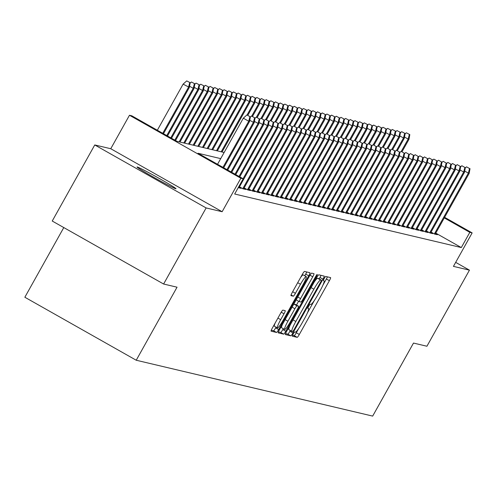 <?xml version="1.0" encoding="UTF-8"?>
<svg xmlns="http://www.w3.org/2000/svg" width="497" height="497" viewBox="0 0 497 497"><rect width="100%" height="100%" fill="white"/><g stroke="black" fill="none" stroke-linecap="round" stroke-linejoin="round"><path stroke-width="0.75" d="M293.168 334.027A2.398 0.317 119.5 0 0 292.311 336.189A2.398 0.317 119.5 0 0 292.323 336.196L297.194 337.345A3.423 0.454 119.5 0 0 299.324 334.469L329.374 280.693A3.423 0.454 119.5 0 0 330.604 277.606L325.715 276.45A2.398 0.317 119.5 0 0 324.224 278.463A2.398 0.317 119.5 0 0 323.367 280.625A2.398 0.317 119.5 0 0 323.373 280.631L324.007 280.78A10.959 1.448 119.5 0 1 324.056 280.799A10.959 1.448 119.5 0 1 320.13 290.683L317.626 295.168A10.959 1.448 119.5 0 1 310.818 304.381L310.184 304.232A2.398 0.317 119.5 0 0 308.699 306.245A2.398 0.317 119.5 0 0 307.836 308.407A2.398 0.317 119.5 0 0 307.848 308.413L308.482 308.562A10.959 1.448 119.5 0 1 308.531 308.581A10.959 1.448 119.5 0 1 304.605 318.465L302.101 322.951A10.959 1.448 119.5 0 1 295.293 332.158L294.659 332.008A2.398 0.317 119.5 0 0 293.168 334.027M175.783 188.773A22.328 0.851 29.2 0 0 176.013 188.773A22.328 0.851 29.2 0 0 158.226 177.864A22.328 0.851 29.2 0 0 137.253 166.986A22.328 0.851 29.2 0 0 137.029 166.986A22.328 0.851 29.2 0 0 154.815 177.895A22.328 0.851 29.2 0 0 175.783 188.773M282.892 310.122A3.423 0.454 119.5 0 0 280.762 313.004L272.331 328.088A3.423 0.454 119.5 0 0 271.107 331.176L276.531 332.462A3.423 0.454 119.5 0 0 278.662 329.586L308.712 275.816A3.423 0.454 119.5 0 0 309.942 272.723A3.423 0.454 119.5 0 0 309.923 272.716L304.512 271.437A3.423 0.454 119.5 0 0 302.381 274.319L292.199 292.54A3.423 0.454 119.5 0 0 290.975 295.628A3.423 0.454 119.5 0 0 290.987 295.634L293.305 296.181A3.423 0.454 119.5 0 0 295.435 293.305L300.486 284.265A9.163 1.211 119.5 0 1 306.22 276.587A9.163 1.211 119.5 0 1 302.934 284.849L283.153 320.248A9.163 1.211 119.5 0 1 277.419 327.933A9.163 1.211 119.5 0 1 280.699 319.664L283.998 313.769A3.423 0.454 119.5 0 0 285.222 310.675A3.423 0.454 119.5 0 0 285.21 310.668L282.892 310.122M163.612 284.023L52.235 221.035L94.759 144.95L206.131 207.939L163.612 284.023L177.044 287.198L136.228 360.238L372.669 416.101L413.492 343.067L426.923 346.241L469.448 270.157L453.438 266.373L472.15 232.894L469.814 232.347L461.309 247.562L234.677 194.01L243.182 178.796L240.846 178.243L129.469 115.254L131.811 115.807L176.963 141.341L224.141 152.492M206.131 207.939L222.14 211.722L240.846 178.243M286.595 331.456A3.423 0.454 119.5 0 0 285.371 334.549A3.423 0.454 119.5 0 0 285.384 334.556L290.801 335.835A3.423 0.454 119.5 0 0 292.926 332.953L322.975 279.184A3.423 0.454 119.5 0 0 324.206 276.096L318.776 274.81A3.423 0.454 119.5 0 0 316.645 277.686L286.595 331.456M278.419 331.915L280.656 332.443L283.669 334.146L278.252 332.872A3.423 0.454 119.5 0 1 278.239 332.86L278.252 332.872M309.985 275.201L312.75 276.767A3.423 0.454 119.5 0 0 313.974 273.679A3.423 0.454 119.5 0 0 313.961 273.673L311.644 273.126A3.423 0.454 119.5 0 0 309.513 276.003L279.463 329.772A3.423 0.454 119.5 0 0 278.239 332.86M312.75 276.767L300.561 298.573A3.423 0.454 119.5 0 0 299.337 301.66A3.423 0.454 119.5 0 0 299.349 301.667L300.89 302.033A3.423 0.454 119.5 0 0 303.015 299.157L315.707 276.45A2.398 0.317 119.5 0 1 317.204 274.437A2.398 0.317 119.5 0 1 316.347 276.605L285.794 331.269A3.423 0.454 119.5 0 1 283.669 334.146M469.448 270.157L455.681 262.373M431.073 232.074L434.577 234.062L437.385 234.721L435.484 233.646M426.401 230.975L429.905 232.956L432.713 233.621L430.812 232.546M421.729 229.869L425.233 231.85L428.035 232.515L426.14 231.44M417.058 228.763L420.561 230.745L423.363 231.409L421.468 230.335M412.386 227.663L415.89 229.645L418.691 230.304L416.797 229.235M407.708 226.557L411.218 228.539L414.02 229.204L412.119 228.129M403.036 225.452L406.54 227.433L409.348 228.098L407.447 227.023M398.364 224.346L401.868 226.334L404.676 226.992L402.775 225.918M393.692 223.246L397.196 225.228L399.998 225.887L398.103 224.818M389.021 222.14L392.524 224.122L395.326 224.787L393.431 223.712M384.349 221.035L387.853 223.016L390.654 223.681L388.76 222.606M379.671 219.935L383.181 221.917L385.983 222.575L384.082 221.507M374.999 218.829L378.503 220.811L381.311 221.476L379.41 220.401M370.327 217.723L373.831 219.705L376.639 220.37L374.738 219.295M365.655 216.617L369.159 218.599L371.961 219.264L370.066 218.189M360.984 215.518L364.487 217.5L367.289 218.158L365.394 217.09M356.312 214.412L359.816 216.394L362.617 217.059L360.723 215.984M351.634 213.306L355.144 215.288L357.946 215.953L356.051 214.878M346.962 212.2L350.472 214.188L353.274 214.847L351.373 213.772M342.29 211.101L345.794 213.083L348.602 213.747L346.701 212.673M337.618 209.995L341.122 211.977L343.93 212.641L342.029 211.567M332.947 208.889L336.45 210.871L339.252 211.536L337.357 210.461M328.275 207.789L331.779 209.771L334.58 210.43L332.686 209.361M323.603 206.684L327.107 208.665L329.909 209.33L328.014 208.255M318.925 205.578L322.435 207.56L325.237 208.224L323.336 207.15M314.253 204.472L317.757 206.46L320.565 207.119L318.664 206.044M309.581 203.372L313.085 205.354L315.893 206.013L313.992 204.944M304.909 202.267L308.413 204.248L311.215 204.913L309.32 203.838M300.238 201.161L303.742 203.143L306.543 203.807L304.649 202.733M295.566 200.061L299.07 202.043L301.872 202.701L299.977 201.633M290.888 198.955L294.398 200.937L297.2 201.602L295.299 200.527M286.216 197.849L289.72 199.831L292.528 200.496L290.627 199.421M281.544 196.744L285.048 198.725L287.856 199.39L285.955 198.315M276.872 195.644L280.376 197.626L283.178 198.284L281.283 197.216M272.201 194.538L275.705 196.52L278.506 197.185L276.612 196.11M267.529 193.432L271.033 195.414L273.835 196.079L271.94 195.004M262.851 192.327L266.361 194.315L269.163 194.973L267.268 193.898M258.179 191.227L261.689 193.209L264.491 193.867L262.59 192.799M253.507 190.121L257.011 192.103L259.819 192.768L257.918 191.693M248.835 189.015L252.339 190.997L255.147 191.662L253.246 190.587M244.164 187.916L247.668 189.897L250.469 190.556L248.575 189.487M239.492 186.81L242.996 188.792L245.798 189.456L243.903 188.382M238.243 187.642L241.126 188.351L239.231 187.276M461.309 247.562L435.782 233.124M63.79 227.564L24.85 297.243L136.228 360.238M222.14 211.722L110.763 148.727L94.759 144.95M110.763 148.727L129.469 115.254M220.711 158.618L198.03 153.262L243.182 178.796M469.814 232.347L444.281 217.903M444.61 217.319L472.15 232.894M322.932 285.135L326.367 278.991A3.423 0.454 119.5 0 0 327.411 276.848M292.553 335.258L294.187 335.643A3.423 0.454 119.5 0 0 296.311 332.766L298.772 328.374M307.407 312.917L314.297 300.592M319.167 278.916L319.969 277.481A3.423 0.454 119.5 0 0 321.012 275.338M285.551 333.599L287.788 334.133A3.423 0.454 119.5 0 0 289.919 331.25L290.354 330.474M292.634 331.53A2.398 0.317 119.5 0 0 294.118 329.517L320.497 282.321A2.398 0.317 119.5 0 0 321.36 280.159A2.398 0.317 119.5 0 0 321.348 280.153L320.683 279.991A10.959 1.448 119.5 0 0 313.874 289.204L295.839 321.466A10.959 1.448 119.5 0 0 291.913 331.356A10.959 1.448 119.5 0 0 291.969 331.375L292.634 331.53M318.36 278.463A2.398 0.317 119.5 0 0 318.347 278.45A2.398 0.317 119.5 0 0 318.335 278.45L321.348 280.153M314.191 282.079A10.959 1.448 119.5 0 1 317.67 278.289L318.335 278.45M290.031 325.318A10.959 1.448 119.5 0 0 288.906 329.654A10.959 1.448 119.5 0 0 288.956 329.673L291.869 331.319M296.305 299.648A3.423 0.454 119.5 0 0 296.324 299.958A3.423 0.454 119.5 0 0 296.342 299.964L299.318 301.654M298.61 301.25L296.485 305.046M283.271 328.697L282.787 329.567L285.794 331.269M287.918 321.205A9.163 1.211 119.5 0 0 284.632 329.468A9.163 1.211 119.5 0 0 290.366 321.783L297.336 309.308A3.423 0.454 119.5 0 0 298.567 306.22A3.423 0.454 119.5 0 0 298.548 306.214L297.013 305.854A3.423 0.454 119.5 0 0 294.883 308.73L287.918 321.205L285.135 319.627M282.395 324.529A9.163 1.211 119.5 0 0 281.625 327.765L284.632 329.468M295.572 304.531A3.423 0.454 119.5 0 0 295.553 304.518A3.423 0.454 119.5 0 0 295.541 304.512L298.548 306.214M293.659 304.381A3.423 0.454 119.5 0 1 294 304.152L295.541 304.512M280.656 332.443A3.423 0.454 119.5 0 0 282.787 329.567M275.176 322.994A9.163 1.211 119.5 0 0 274.406 326.225L277.419 327.933M306.22 276.587L303.207 274.884A9.163 1.211 119.5 0 0 300.517 277.661M304.779 275.767L305.705 274.114A3.423 0.454 119.5 0 0 306.748 271.971M271.287 330.232L273.524 330.76A3.423 0.454 119.5 0 0 275.649 327.883L276.052 327.163M409.814 134.6L406.335 132.786L409.814 134.6L408.994 139.284L408.149 139.085L401.259 151.411M409.342 134.494L408.149 139.085L404.521 137.029M408.994 139.284L402.03 151.74M405.061 133.929L406.335 132.786M469.547 168.539L466.54 166.837L469.547 168.539L468.354 173.136L469.193 173.335L435.179 234.199M464.726 171.08L468.354 173.136L434.372 233.944M466.54 166.837L465.267 167.98M469.193 173.335L470.013 168.651M405.142 133.5L401.663 131.686L405.142 133.5L404.322 138.178L403.477 137.98L396.587 150.311M404.67 133.389L403.477 137.98L399.849 135.929M404.322 138.178L397.358 150.634M400.389 132.823L401.663 131.686M400.464 132.395L396.991 130.581L400.464 132.395L399.644 137.073L398.805 136.874L391.916 149.206M399.998 132.283L398.805 136.874L395.177 134.824M399.644 137.073L392.686 149.535M395.718 131.724L396.991 130.581M395.792 131.289L392.313 129.475L395.792 131.289L394.972 135.973L394.133 135.774L387.244 148.1M395.326 131.177L394.133 135.774L390.499 133.718M394.972 135.973L388.008 148.429M391.046 130.618L392.313 129.475M391.12 130.183L387.641 128.375L391.12 130.183L390.3 134.867L389.462 134.668L382.572 147M390.654 130.077L389.462 134.668L385.827 132.612M390.3 134.867L383.336 147.323M386.374 129.512L387.641 128.375M464.875 167.439L461.862 165.737L464.875 167.439L463.682 172.03L464.521 172.229L430.501 233.099M460.048 169.974L463.682 172.03L429.7 232.838M461.862 165.737L460.595 166.874M464.521 172.229L465.341 167.545M460.203 166.333L457.19 164.631L460.203 166.333L459.011 170.925L459.849 171.123L425.83 231.993M455.376 168.874L459.011 170.925L425.022 231.732M457.19 164.631L455.923 165.768M459.849 171.123L460.669 166.445M455.532 165.228L452.518 163.525L455.532 165.228L454.333 169.819L455.177 170.017L421.158 230.888M450.704 167.769L454.333 169.819L420.35 230.627M452.518 163.525L451.251 164.669M455.177 170.017L455.998 165.339M450.86 164.122L447.847 162.42L450.86 164.122L449.661 168.719L450.506 168.918L416.486 229.782M446.033 166.663L449.661 168.719L415.678 229.527M447.847 162.42L446.573 163.563M450.506 168.918L451.326 164.234M386.449 129.083L382.97 127.269L386.449 129.083L385.629 133.761L384.79 133.563L377.894 145.894M385.983 128.971L384.79 133.563L381.156 131.512M385.629 133.761L378.664 146.224M381.702 128.406L382.97 127.269M446.182 163.022L443.175 161.32L446.182 163.022L444.989 167.613L445.834 167.812L411.814 228.682M441.361 165.557L444.989 167.613L411.007 228.421M443.175 161.32L441.901 162.457M445.834 167.812L446.654 163.128M381.777 127.977L378.298 126.163L381.777 127.977L380.957 132.662L380.112 132.463L373.222 144.789M381.311 127.866L380.112 132.463L376.484 130.407M380.957 132.662L373.993 145.118M377.024 127.307L378.298 126.163M441.51 161.916L438.503 160.214L441.51 161.916L440.317 166.507L441.156 166.706L407.142 227.576M436.689 164.457L440.317 166.507L406.335 227.315M438.503 160.214L437.23 161.351M441.156 166.706L441.976 162.028M377.105 126.872L373.626 125.058L377.105 126.872L376.285 131.556L375.44 131.357L368.55 143.683M376.633 126.76L375.44 131.357L371.812 129.301M376.285 131.556L369.321 144.012M372.352 126.201L373.626 125.058M436.838 160.811L433.831 159.108L436.838 160.811L435.645 165.408L436.484 165.607L402.464 226.47M432.011 163.351L435.645 165.408L401.663 226.21M433.831 159.108L432.558 160.251M436.484 165.607L437.304 160.922M372.427 125.772L368.954 123.958L372.427 125.772L371.607 130.45L370.768 130.251L363.879 142.583M371.961 125.66L370.768 130.251L367.14 128.201M371.607 130.45L364.649 142.906M367.681 125.095L368.954 123.958M432.166 159.705L429.153 158.003L432.166 159.705L430.974 164.302L431.812 164.501L397.793 225.371M427.339 162.246L430.974 164.302L396.985 225.11M429.153 158.003L427.886 159.146M431.812 164.501L432.632 159.817M367.755 124.666L364.282 122.852L367.755 124.666L366.935 129.344L366.096 129.145L359.207 141.477M367.289 124.554L366.096 129.145L362.462 127.095M366.935 129.344L359.977 141.807M363.009 123.989L364.282 122.852M427.495 158.605L424.481 156.903L427.495 158.605L426.302 163.196L427.14 163.395L393.121 224.265M422.667 161.146L426.302 163.196L392.313 224.004M424.481 156.903L423.214 158.04M427.14 163.395L427.96 158.717M363.083 123.56L359.604 121.746L363.083 123.56L362.263 128.245L361.425 128.046L354.535 140.371M362.617 123.449L361.425 128.046L357.79 125.99M362.263 128.245L355.299 140.701M358.337 122.889L359.604 121.746M422.823 157.499L419.81 155.797L422.823 157.499L421.624 162.09L422.469 162.289L388.449 223.159M417.996 160.04L421.624 162.09L387.641 222.898M419.81 155.797L418.536 156.934M422.469 162.289L423.289 157.611M358.412 122.455L354.933 120.647L358.412 122.455L357.591 127.139L356.753 126.94L349.857 139.272M357.946 122.349L356.753 126.94L353.118 124.884M357.591 127.139L350.627 139.595M353.665 121.784L354.933 120.647M418.145 156.393L415.138 154.691L418.145 156.393L416.952 160.991L417.797 161.19L383.777 222.053M413.324 158.934L416.952 160.991L382.97 221.799M415.138 154.691L413.864 155.834M417.797 161.19L418.617 156.505M353.74 121.355L350.261 119.541L353.74 121.355L352.92 126.033L352.075 125.834L345.185 138.166M353.274 121.243L352.075 125.834L348.447 123.784M352.92 126.033L345.955 138.495M348.987 120.678L350.261 119.541M413.473 155.294L410.466 153.592L413.473 155.294L412.28 159.885L413.119 160.084L379.105 220.954M408.652 157.829L412.28 159.885L378.298 220.693M410.466 153.592L409.193 154.729M413.119 160.084L413.939 155.399M408.801 154.188L405.794 152.486L408.801 154.188L407.608 158.779L408.447 158.978L374.434 219.848M403.98 156.729L407.608 158.779L373.626 219.587M405.794 152.486L404.521 153.623M408.447 158.978L409.267 154.3M404.129 153.082L401.116 151.38L404.129 153.082L402.937 157.673L403.775 157.872L369.756 218.742M399.302 155.623L402.937 157.673L368.948 218.481M401.116 151.38L399.849 152.523M403.775 157.872L404.595 153.194M349.068 120.249L345.589 118.435L349.068 120.249L348.248 124.927L347.403 124.728L340.513 137.06M348.596 120.137L347.403 124.728L343.775 122.678M348.248 124.927L341.284 137.389M344.315 119.578L345.589 118.435M344.39 119.143L340.917 117.329L344.39 119.143L343.57 123.828L342.731 123.629L335.842 135.954M343.924 119.031L342.731 123.629L339.103 121.572M343.57 123.828L336.612 136.284M339.644 118.472L340.917 117.329M339.718 118.037L336.245 116.23L339.718 118.037L338.898 122.722L338.059 122.523L331.17 134.855M339.252 117.932L338.059 122.523L334.431 120.473M338.898 122.722L331.94 135.178M334.972 117.367L336.245 116.23M399.458 151.976L396.444 150.274L399.458 151.976L398.265 156.574L399.103 156.772L365.084 217.636M394.63 154.517L398.265 156.574L364.276 217.382M396.444 150.274L395.177 151.417M399.103 156.772L399.923 152.088M335.046 116.938L331.567 115.124L335.046 116.938L334.226 121.616L333.388 121.417L326.498 133.749M334.58 116.826L333.388 121.417L329.753 119.367M334.226 121.616L327.262 134.078M330.3 116.261L331.567 115.124M394.786 150.877L391.773 149.175L394.786 150.877L393.587 155.468L394.432 155.667L360.412 216.537M389.959 153.418L393.587 155.468L359.604 216.276M391.773 149.175L390.505 150.311M394.432 155.667L395.252 150.982M330.375 115.832L326.896 114.018L330.375 115.832L329.554 120.516L328.716 120.317L321.82 132.643M329.909 115.72L328.716 120.317L325.081 118.261M329.554 120.516L322.59 132.972M325.628 115.161L326.896 114.018M390.108 149.771L387.101 148.069L390.108 149.771L388.915 154.362L389.76 154.561L355.74 215.431M385.287 152.312L388.915 154.362L354.933 215.17M387.101 148.069L385.827 149.206M389.76 154.561L390.58 149.883M325.703 114.726L322.224 112.912L325.703 114.726L324.883 119.41L324.038 119.212L317.148 131.537M325.237 114.621L324.038 119.212L320.41 117.155M324.883 119.41L317.918 131.867M320.956 114.055L322.224 112.912M385.436 148.665L382.429 146.963L385.436 148.665L384.243 153.262L385.088 153.461L351.068 214.325M380.615 151.206L384.243 153.262L350.261 214.07M382.429 146.963L381.156 148.106M385.088 153.461L385.908 148.777M321.031 113.627L317.552 111.813L321.031 113.627L320.211 118.305L319.366 118.106L312.476 130.438M320.559 113.515L319.366 118.106L315.738 116.056M320.211 118.305L313.247 130.761M316.278 112.949L317.552 111.813M380.764 147.566L377.757 145.857L380.764 147.566L379.571 152.157L380.41 152.355L346.397 213.225M375.943 150.1L379.571 152.157L345.589 212.964M377.757 145.857L376.484 147M380.41 152.355L381.23 147.671M316.359 112.521L312.88 110.707L316.359 112.521L315.539 117.199L314.694 117L307.805 129.332M315.887 112.409L314.694 117L311.066 114.95M315.539 117.199L308.575 129.661M311.607 111.85L312.88 110.707M376.092 146.46L373.079 144.757L376.092 146.46L374.9 151.051L375.738 151.25L341.719 212.12M371.265 149.001L374.9 151.051L340.917 211.859M373.079 144.757L371.812 145.894M375.738 151.25L376.558 146.572M311.681 111.415L308.208 109.601L311.681 111.415L310.861 116.099L310.022 115.9L303.133 128.226M311.215 111.303L310.022 115.9L306.394 113.844M310.861 116.099L303.903 128.555M306.935 110.744L308.208 109.601M371.421 145.354L368.407 143.652L371.421 145.354L370.228 149.945L371.066 150.144L337.047 211.014M366.593 147.895L370.228 149.945L336.239 210.753M368.407 143.652L367.14 144.795M371.066 150.144L371.886 145.466M307.009 110.309L303.53 108.501L307.009 110.309L306.189 114.993L305.351 114.795L298.461 127.126M306.543 110.204L305.351 114.795L301.716 112.738M306.189 114.993L299.225 127.449M302.263 109.638L303.53 108.501M366.749 144.248L363.736 142.546L366.749 144.248L365.55 148.845L366.395 149.044L332.375 209.908M361.922 146.789L365.55 148.845L331.567 209.653M363.736 142.546L362.468 143.689M366.395 149.044L367.215 144.36M302.338 109.21L298.859 107.395L302.338 109.21L301.517 113.888L300.679 113.689L293.789 126.021M301.872 109.098L300.679 113.689L297.044 111.639M301.517 113.888L294.553 126.35M297.591 108.532L298.859 107.395M297.666 108.104L294.187 106.29L297.666 108.104L296.846 112.788L296.007 112.589L289.111 124.915M297.2 107.992L296.007 112.589L292.373 110.533M296.846 112.788L289.881 125.244M292.919 107.433L294.187 106.29M292.994 106.998L289.515 105.184L292.994 106.998L292.174 111.682L291.329 111.483L284.439 123.809M292.528 106.886L291.329 111.483L287.701 109.427M292.174 111.682L285.21 124.138M288.241 106.327L289.515 105.184M362.077 143.148L359.064 141.446L362.077 143.148L360.878 147.739L361.723 147.938L327.703 208.808M357.25 145.683L360.878 147.739L326.896 208.547M359.064 141.446L357.79 142.583M361.723 147.938L362.543 143.254M357.399 142.043L354.392 140.34L357.399 142.043L356.206 146.634L357.051 146.832L323.031 207.703M352.578 144.584L356.206 146.634L322.224 207.442M354.392 140.34L353.118 141.477M357.051 146.832L357.871 142.154M352.727 140.937L349.72 139.235L352.727 140.937L351.534 145.534L352.373 145.733L318.36 206.597M347.906 143.478L351.534 145.534L317.552 206.336M349.72 139.235L348.447 140.378M352.373 145.733L353.193 141.049M288.322 105.898L284.843 104.084L288.322 105.898L287.502 110.576L286.657 110.377L279.768 122.709M287.85 105.786L286.657 110.377L283.029 108.327M287.502 110.576L280.538 123.032M283.57 105.221L284.843 104.084M348.055 139.831L345.048 138.129L348.055 139.831L346.863 144.428L347.701 144.627L313.682 205.497M343.228 142.372L346.863 144.428L312.88 205.236M345.048 138.129L343.775 139.272M347.701 144.627L348.521 139.943M283.644 104.792L280.171 102.978L283.644 104.792L282.824 109.47L281.985 109.272L275.096 121.603M283.178 104.681L281.985 109.272L278.357 107.222M282.824 109.47L275.866 121.933M278.898 104.115L280.171 102.978M343.384 138.731L340.37 137.029L343.384 138.731L342.191 143.322L343.029 143.521L309.01 204.391M338.556 141.272L342.191 143.322L308.202 204.13M340.37 137.029L339.103 138.166M343.029 143.521L343.849 138.843M278.972 103.687L275.5 101.873L278.972 103.687L278.152 108.371L277.314 108.172L270.424 120.498M278.506 103.575L277.314 108.172L273.679 106.116M278.152 108.371L271.194 120.827M274.226 103.016L275.5 101.873M338.712 137.626L335.699 135.923L338.712 137.626L337.519 142.217L338.358 142.415L304.338 203.285M333.885 140.166L337.519 142.217L303.53 203.024M335.699 135.923L334.431 137.06M338.358 142.415L339.178 137.737M274.301 102.581L270.822 100.773L274.301 102.581L273.48 107.265L272.642 107.066L265.752 119.398M273.835 102.475L272.642 107.066L269.007 105.01M273.48 107.265L266.516 119.721M269.554 101.91L270.822 100.773M334.04 136.52L331.027 134.817L334.04 136.52L332.841 141.117L333.686 141.316L299.666 202.18M329.213 139.061L332.841 141.117L298.859 201.925M331.027 134.817L329.753 135.961M333.686 141.316L334.506 136.632M269.629 101.481L266.15 99.667L269.629 101.481L268.809 106.159L267.97 105.96L261.074 118.292M269.163 101.369L267.97 105.96L264.336 103.91M268.809 106.159L261.844 118.621M264.882 100.804L266.15 99.667M264.957 100.375L261.478 98.561L264.957 100.375L264.137 105.053L263.292 104.855L256.402 117.186M264.491 100.264L263.292 104.855L259.664 102.804M264.137 105.053L257.173 117.516M260.204 99.704L261.478 98.561M260.285 99.27L256.806 97.455L260.285 99.27L259.465 103.954L258.62 103.755L251.73 116.081M259.813 99.158L258.62 103.755L254.992 101.699M259.465 103.954L252.501 116.41M255.533 98.599L256.806 97.455M329.362 135.42L326.355 133.718L329.362 135.42L328.169 140.011L329.014 140.21L294.994 201.08M324.541 137.955L328.169 140.011L294.187 200.819M326.355 133.718L325.081 134.855M329.014 140.21L329.834 135.526M324.69 134.314L321.683 132.612L324.69 134.314L323.497 138.905L324.336 139.104L290.323 199.974M319.869 136.855L323.497 138.905L289.515 199.713M321.683 132.612L320.41 133.749M324.336 139.104L325.156 134.426M320.018 133.208L317.011 131.506L320.018 133.208L318.826 137.799L319.664 137.998L285.651 198.868M315.197 135.749L318.826 137.799L284.843 198.607M317.011 131.506L315.738 132.649M319.664 137.998L320.484 133.32M255.607 98.164L252.134 96.356L255.607 98.164L254.787 102.848L253.948 102.649L247.059 114.981M255.141 98.058L253.948 102.649L250.32 100.593M254.787 102.848L247.829 115.304M250.861 97.493L252.134 96.356M315.346 132.103L312.333 130.4L315.346 132.103L314.154 136.7L314.992 136.899L280.973 197.763M310.519 134.644L314.154 136.7L280.165 197.508M312.333 130.4L311.066 131.543M314.992 136.899L315.812 132.214M250.935 97.064L247.463 95.25L250.935 97.064L250.115 101.742L249.277 101.543L221.196 151.796M250.469 96.952L249.277 101.543L245.648 99.493M250.115 101.742L222.035 151.995M246.189 96.387L247.463 95.25M310.675 131.003L307.662 129.301L310.675 131.003L309.482 135.594L310.321 135.793L276.301 196.663M305.848 133.538L309.482 135.594L275.493 196.402M307.662 129.301L306.394 130.438M310.321 135.793L311.141 131.109M246.263 95.958L242.785 94.144L246.263 95.958L245.443 100.642L244.605 100.444L216.518 150.69M245.798 95.846L244.605 100.444L240.97 98.387M245.443 100.642L217.363 150.889M241.517 95.287L242.785 94.144M306.003 129.897L302.99 128.195L306.003 129.897L304.804 134.488L305.649 134.687L271.629 195.557M301.176 132.438L304.804 134.488L270.822 195.296M302.99 128.195L301.722 129.332M305.649 134.687L306.469 130.009M241.592 94.852L238.113 93.038L241.592 94.852L240.772 99.537L239.933 99.338L211.846 149.585M241.126 94.747L239.933 99.338L236.299 97.282M240.772 99.537L212.691 149.783M236.845 94.181L238.113 93.038M301.325 128.791L298.318 127.089L301.325 128.791L300.132 133.389L300.977 133.587L266.957 194.451M296.504 131.332L300.132 133.389L266.15 194.197M298.318 127.089L297.044 128.232M300.977 133.587L301.797 128.903M236.92 93.753L233.441 91.939L236.92 93.753L236.1 98.431L235.255 98.232L207.174 148.479M236.454 93.641L235.255 98.232L231.627 96.182M236.1 98.431L208.013 148.678M232.174 93.076L233.441 91.939M296.653 127.692L293.646 125.983L296.653 127.692L295.46 132.283L296.305 132.482L262.286 193.352M291.832 130.226L295.46 132.283L261.478 193.091M293.646 125.983L292.373 127.126M296.305 132.482L297.125 127.797M232.248 92.647L228.769 90.833L232.248 92.647L231.428 97.325L230.583 97.126L202.503 147.379M231.776 92.535L230.583 97.126L226.955 95.076M231.428 97.325L203.341 147.578M227.496 91.976L228.769 90.833M291.981 126.586L288.974 124.884L291.981 126.586L290.788 131.177L291.627 131.376L257.614 192.246M287.16 129.127L290.788 131.177L256.806 191.985M288.974 124.884L287.701 126.021M291.627 131.376L292.447 126.698M227.576 91.541L224.097 89.727L227.576 91.541L226.756 96.225L225.911 96.027L197.831 146.273M227.104 91.429L225.911 96.027L222.283 93.97M226.756 96.225L198.67 146.472M222.824 90.87L224.097 89.727M287.309 125.48L284.296 123.778L287.309 125.48L286.117 130.071L286.955 130.27L252.936 191.14M282.482 128.021L286.117 130.071L252.134 190.879M284.296 123.778L283.029 124.921M286.955 130.27L287.775 125.592M222.898 90.435L219.425 88.628L222.898 90.435L222.078 95.12L221.24 94.921L193.159 145.167M222.432 90.33L221.24 94.921L217.611 92.864M222.078 95.12L193.998 145.366M218.152 89.764L219.425 88.628M282.638 124.374L279.625 122.672L282.638 124.374L281.445 128.971L282.284 129.17L248.264 190.034M277.811 126.915L281.445 128.971L247.456 189.779M279.625 122.672L278.357 123.815M282.284 129.17L283.104 124.486M218.226 89.336L214.747 87.522L218.226 89.336L217.406 94.014L216.568 93.815L188.481 144.068M217.761 89.224L216.568 93.815L212.933 91.765M217.406 94.014L189.326 144.267M213.48 88.659L214.747 87.522M277.966 123.275L274.953 121.572L277.966 123.275L276.767 127.866L277.612 128.064L243.592 188.935M273.139 125.809L276.767 127.866L242.785 188.674M274.953 121.572L273.685 122.709M277.612 128.064L278.432 123.38M213.555 88.23L210.076 86.416L213.555 88.23L212.735 92.908L211.896 92.715L183.809 142.962M213.089 88.118L211.896 92.715L208.262 90.659M212.735 92.908L184.654 143.161M208.808 87.559L210.076 86.416M273.294 122.169L270.281 120.467L273.294 122.169L272.095 126.76L272.94 126.959L238.92 187.829M268.467 124.71L272.095 126.76L243.058 178.721M270.281 120.467L269.007 121.603M272.94 126.959L273.76 122.281M208.883 87.124L205.404 85.31L208.883 87.124L208.063 91.808L207.224 91.61L179.137 141.856M208.417 87.012L207.224 91.61L203.59 89.553M208.063 91.808L179.976 142.055M204.137 86.453L205.404 85.31M268.616 121.063L265.609 119.361L268.616 121.063L267.423 125.66L268.268 125.853L239.759 176.857M263.795 123.604L267.423 125.66L239.038 176.454M265.609 119.361L264.336 120.504M268.268 125.853L269.088 121.175M204.211 86.018L200.732 84.21L204.211 86.018L203.391 90.703L202.546 90.504L174.814 140.129M203.745 85.913L202.546 90.504L198.918 88.454M203.391 90.703L175.54 140.539M199.459 85.347L200.732 84.21M263.944 119.957L260.937 118.255L263.944 119.957L262.751 124.554L263.59 124.753L235.74 174.584M259.123 122.498L262.751 124.554L235.019 174.18M260.937 118.255L259.664 119.398M263.59 124.753L264.41 120.069M199.539 84.919L196.06 83.105L199.539 84.919L198.719 89.597L197.874 89.398L170.794 137.855M199.067 84.807L197.874 89.398L194.246 87.348M198.719 89.597L171.521 138.265M194.787 84.241L196.06 83.105M259.272 118.858L256.266 117.155L259.272 118.858L258.08 123.449L258.918 123.647L231.72 172.316M254.445 121.398L258.08 123.449L230.999 171.906M256.266 117.155L254.992 118.292M258.918 123.647L259.738 118.963M194.861 83.813L191.388 81.999L194.861 83.813L194.041 88.497L193.203 88.298L166.775 135.582M194.395 83.701L193.203 88.298L189.574 86.242M194.041 88.497L167.501 135.992M190.115 83.142L191.388 81.999M254.601 117.752L251.588 116.049L254.601 117.752L253.408 122.343L254.247 122.542L227.701 170.042M249.774 120.293L253.408 122.343L226.98 169.632M251.588 116.049L250.32 117.186M254.247 122.542L255.067 117.864M190.189 82.707L186.717 80.899L190.189 82.707L189.369 87.391L183.113 84.13L157.338 130.245M189.724 82.601L188.531 87.192L162.755 133.308M189.369 87.391L163.482 133.718M183.113 84.13L186.717 80.899M249.929 116.646L246.916 114.944L249.929 116.646L248.736 121.243L249.575 121.442L223.681 167.769M222.96 167.359L248.736 121.243L243.313 118.174L217.543 164.296M246.916 114.944L243.313 118.174M249.575 121.442L250.395 116.758M307.823 308.19L308.482 308.562M326.367 278.991L329.374 280.693M296.311 332.766L299.324 334.469M294.187 335.643L297.194 337.345M319.969 277.481L322.975 279.184M289.919 331.25L292.926 332.953M287.788 334.133L290.801 335.835M317.67 278.289L320.683 279.991M311.091 287.633L313.874 289.204M293.056 319.894L295.839 321.466M297.778 297.001L300.561 298.573M315.794 276.289L316.347 276.605M294 304.152L297.013 305.854M292.106 307.158L294.883 308.73M281.227 312.203L283.998 313.769M277.916 318.092L280.699 319.664M297.703 282.694L300.486 284.265M292.652 291.733L295.435 293.305M291.068 294.92L293.305 296.181M305.705 274.114L308.712 275.816M275.649 327.883L278.662 329.586M273.524 330.76L276.531 332.462M307.823 308.183L308.531 308.581M318.347 278.45L321.36 280.159M288.906 329.654L291.913 331.356M296.324 299.958L299.337 301.66M295.553 304.518L298.567 306.22"/></g></svg>

